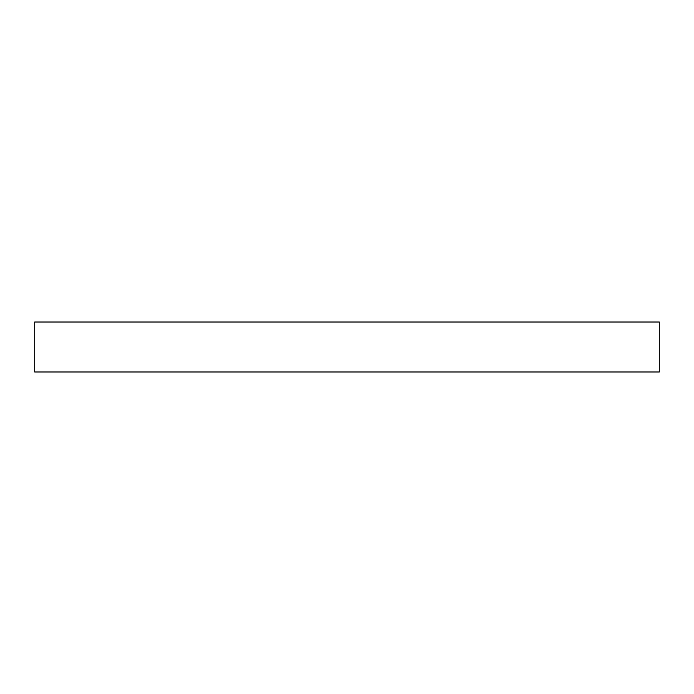 <?xml version="1.0" encoding="UTF-8"?>
<svg xmlns="http://www.w3.org/2000/svg" width="694" height="694" viewBox="0 0 694 694"><rect width="100%" height="100%" fill="white"/><g stroke="black" fill="none" stroke-linecap="round" stroke-linejoin="round"><path stroke-width="1.04" d="M34.7 322.016L659.3 322.016L659.3 371.984L34.7 371.984L34.7 322.016"/></g></svg>

